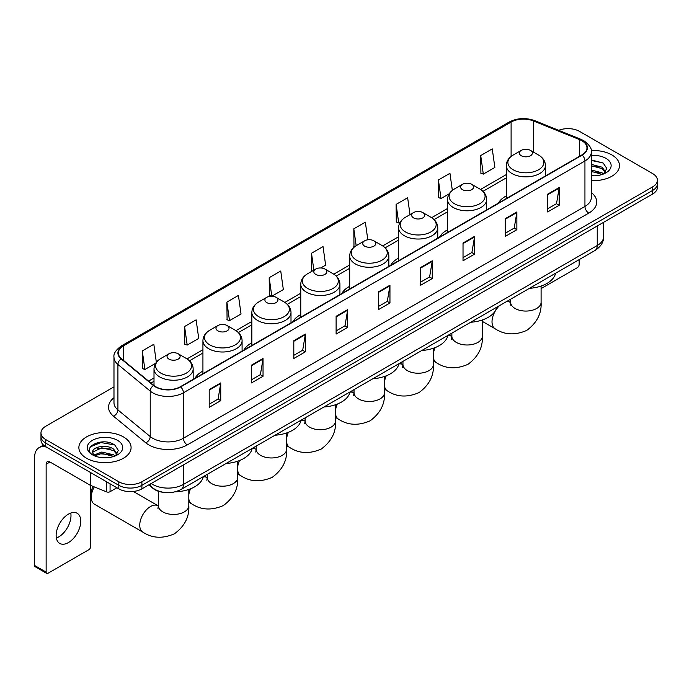 <?xml version="1.0" encoding="UTF-8"?>
<svg xmlns="http://www.w3.org/2000/svg" width="692" height="692" viewBox="0 0 692 692"><rect width="100%" height="100%" fill="white"/><g stroke="black" fill="none" stroke-linecap="round" stroke-linejoin="round"><path stroke-width="1.04" d="M202.929 371.059A28.822 16.643 0 0 0 195.014 378.273M251.845 342.817A28.822 16.643 0 0 0 243.93 350.031M300.76 314.575A28.822 16.643 0 0 0 292.846 321.789M349.685 286.324A28.822 16.643 0 0 0 341.77 293.546M398.601 258.081A28.822 16.643 0 0 0 390.686 265.304M447.516 229.839A28.822 16.643 0 0 0 439.602 237.053M506.284 195.914A28.822 16.643 0 0 0 498.37 203.128M163.476 492.349A16.314 9.42 180 0 1 153.148 488.5L148.78 484.893M113.981 386.863L45.75 426.255A16.314 9.42 0 0 0 40.975 432.915L40.975 440.025A16.314 9.42 0 0 0 45.75 446.686L118.825 488.872A16.314 9.42 0 0 0 141.895 488.872L652.625 194.011A16.314 9.42 0 0 0 657.4 187.342L657.4 183.795A16.314 9.42 0 0 1 652.625 190.456A16.314 9.42 0 0 0 657.4 183.795L657.4 180.24A16.314 9.42 0 0 0 652.625 173.58L579.55 131.394A16.314 9.42 0 0 0 558.686 130.33M40.975 432.915A16.314 9.42 0 0 0 45.75 439.576L118.825 481.762A16.314 9.42 0 0 0 141.895 481.762L141.895 485.317L652.625 190.456L141.895 485.317A16.314 9.42 0 0 1 118.825 485.317A16.314 9.42 0 0 0 141.895 485.317L141.895 488.872M45.75 439.576L45.75 443.131L118.825 485.317L45.75 443.131A16.314 9.42 0 0 1 40.975 436.47A16.314 9.42 0 0 0 45.75 443.131L45.75 446.686M611.858 154.93A26.106 15.068 0 0 0 591.202 150.571A26.106 15.068 0 0 1 611.858 154.93A26.106 15.068 0 0 1 619.504 165.587A26.106 15.068 0 0 0 611.858 154.93M123.435 436.911A26.106 15.068 0 0 0 94.986 433.65A26.106 15.068 0 0 0 78.871 447.568A26.106 15.068 0 0 0 86.517 458.225A26.106 15.068 0 0 0 114.967 461.495A26.106 15.068 0 0 0 131.082 447.568A26.106 15.068 0 0 0 123.435 436.911A26.106 15.068 0 0 0 94.986 433.65A26.106 15.068 0 0 0 78.871 447.568A26.106 15.068 0 0 0 86.517 458.225A26.106 15.068 0 0 0 114.967 461.495A26.106 15.068 0 0 0 131.082 447.568A26.106 15.068 0 0 0 123.435 436.911M581.86 140.718A17.404 10.051 180 0 1 586.954 147.82A17.404 10.051 180 0 1 581.86 154.93L180.352 386.733A17.404 10.051 180 0 1 153.797 385.392L121.481 358.75A17.404 10.051 180 0 1 118.332 352.989A17.404 10.051 180 0 1 123.435 345.879L511.103 122.06A17.404 10.051 180 0 1 533.394 120.936L579.533 139.594A17.404 10.051 180 0 1 581.86 140.718M582.162 140.537A17.836 10.302 0 0 0 579.784 139.386L533.636 120.728A17.836 10.302 0 0 0 510.791 121.887L123.124 345.706A17.836 10.302 0 0 0 121.126 358.897L153.434 385.539A17.836 10.302 0 0 0 180.664 386.915L582.162 155.103A17.836 10.302 0 0 0 582.162 140.537M209.2 389.579L209.2 407.337L220.739 400.677L220.739 382.918L209.2 389.579M209.2 404.189L218.084 399.059L220.687 383.506A4.351 2.508 -120 0 0 220.739 382.918M218.006 399.102L220.739 400.677M251.507 365.151L251.507 382.918L263.038 376.258L263.038 358.491L251.507 365.151M251.507 379.761L260.391 374.632L262.995 359.079A4.351 2.508 -120 0 0 263.038 358.491M260.313 374.675L263.038 376.258M293.806 340.732L293.806 358.491L305.345 351.83L305.345 334.063L293.806 340.732M293.806 355.342L302.689 350.213L305.302 334.66A4.351 2.508 -120 0 0 305.345 334.063M302.612 350.256L305.345 351.83M336.113 316.305L336.113 334.063L347.652 327.402L347.652 309.644L336.113 316.305M336.113 330.914L344.997 325.785L347.6 310.232A4.351 2.508 -120 0 0 347.652 309.644M344.919 325.828L347.652 327.402M547.631 194.184L547.631 211.951L559.171 205.29L559.171 187.523L547.631 194.184M547.631 208.794L556.515 203.664L559.119 188.112A4.351 2.508 -120 0 0 559.171 187.523M556.437 203.708L559.171 205.29M505.324 218.611L505.324 236.37L516.863 229.709L516.863 211.951L505.324 218.611M505.324 233.221L514.217 228.092L516.82 212.539A4.351 2.508 -120 0 0 516.863 211.951M514.139 228.135L516.863 229.709M463.026 243.03L463.026 260.798L474.556 254.137L474.556 236.37L463.026 243.03M463.026 257.64L471.909 252.511L474.513 236.958A4.351 2.508 -120 0 0 474.556 236.37M471.832 252.563L474.556 254.137M420.719 267.458L420.719 285.216L432.258 278.556L432.258 260.798L420.719 267.458M420.719 282.068L429.602 276.938L432.206 261.386A4.351 2.508 -120 0 0 432.258 260.798M429.524 276.982L432.258 278.556M378.412 291.877L378.412 309.644L389.951 302.984L389.951 285.216L378.412 291.877M378.412 306.495L387.304 301.357L389.907 285.813A4.351 2.508 -120 0 0 389.951 285.216M387.226 301.409L389.951 302.984M591.305 180.612A26.106 15.068 0 0 0 619.504 165.587A26.106 15.068 0 0 1 591.305 180.612M141.895 481.762L652.625 186.901A16.314 9.42 0 0 0 657.4 180.24M226.889 302.093L229.493 320.655L241.032 313.995L238.429 295.432L226.889 302.093L227.08 319.747M184.582 326.52L187.195 345.074L198.725 338.414L196.121 319.86L184.582 326.52L184.773 344.175M156.349 362.314L153.823 344.279L142.284 350.939L142.465 368.594M367.815 239.804L365.341 222.158L353.802 228.818L353.984 246.482M410.01 214.624L407.64 197.739L396.109 204.4L396.291 222.054M452.343 190.378L449.947 173.311L438.408 179.972L438.598 197.627M480.715 155.553L483.319 174.107L494.858 167.447L492.254 148.892L480.715 155.553L480.897 173.208M271.844 296.202L283.339 289.567L280.736 271.005L269.197 277.674L269.378 295.328M320.768 267.96L325.638 265.148L323.034 246.586L311.495 253.246L311.685 270.901M312.196 271.091L311.495 270.832M311.495 253.246L313.865 270.131M354.676 246.733L353.802 246.413M353.802 228.818L356.172 245.712M396.109 204.4L398.713 222.954L400.287 222.045M398.713 222.954L396.109 221.985M438.408 179.972L441.012 198.535L449.203 193.803M441.012 198.535L438.408 197.557M483.319 174.107L480.715 173.138M271.714 296.193L269.197 295.259M269.197 277.674L271.792 296.202M229.493 320.655L226.889 319.678M187.195 345.074L184.582 344.106M142.284 350.939L144.887 369.502L155.691 363.265M144.887 369.502L142.284 368.525M591.305 175.638L594.549 175.803M591.305 169.998L602.083 172.836L603.519 173.986M591.305 171.408L602.343 174.427M591.305 164.359L602.083 167.196L605.621 172.074M591.305 165.769L602.083 168.606L605.336 172.438M591.305 175.751A17.732 10.233 0 0 0 605.933 172.827A17.732 10.233 0 0 0 605.933 158.347A17.732 10.233 0 0 0 591.305 155.423M603.943 173.813L606.72 168.364L603.208 163.07L591.305 159.895M591.305 160.449L602.966 162.905M591.305 166.089L599.047 167.049M591.305 171.728L599.047 172.689M541.092 288.599L577.24 267.726A2.716 1.574 120 0 0 579.169 264.396L579.169 259.638M521.249 155.726A6.531 3.771 0 0 0 530.479 155.726A6.531 3.771 0 0 0 530.479 150.398L538.584 155.077A17.983 10.389 0 0 1 538.584 169.765A17.983 10.389 0 0 1 513.144 169.765A17.983 10.389 0 0 1 513.144 155.077C508.715 157.707 506.432 161.201 506.284 165.561A19.584 11.306 0 0 0 512.019 173.554A19.584 11.306 0 0 0 533.359 176.002A19.584 11.306 0 0 0 545.443 165.561C545.296 161.201 543.012 157.707 538.584 155.077L530.479 150.398A6.531 3.771 0 0 0 521.249 150.398A6.531 3.771 0 0 0 521.249 155.726M529.458 288.33A29.912 17.274 0 0 0 555.564 273.262M462.481 189.651A6.531 3.771 0 0 0 471.71 189.651A6.531 3.771 0 0 0 471.71 184.323L479.816 189.002A17.983 10.389 0 0 1 479.816 203.69A17.983 10.389 0 0 1 454.384 203.69A17.983 10.389 0 0 1 454.384 189.002C449.947 191.632 447.663 195.127 447.516 199.486A19.584 11.306 0 0 0 453.251 207.479A19.584 11.306 0 0 0 474.591 209.927A19.584 11.306 0 0 0 486.675 199.486C486.537 195.127 484.244 191.632 479.816 189.002L471.71 184.323A6.531 3.771 0 0 0 462.481 184.323A6.531 3.771 0 0 0 462.481 189.651M470.698 322.256A29.912 17.274 0 0 0 496.795 307.187M413.565 217.893A6.531 3.771 0 0 0 422.795 217.893A6.531 3.771 0 0 0 422.795 212.565L430.9 217.245A17.983 10.389 0 0 1 430.9 231.932A17.983 10.389 0 0 1 405.46 231.932A17.983 10.389 0 0 1 405.46 217.245C401.031 219.874 398.748 223.369 398.601 227.729A19.584 11.306 0 0 0 404.336 235.721A19.584 11.306 0 0 0 425.675 238.178A19.584 11.306 0 0 0 437.759 227.729C437.612 223.369 435.329 219.874 430.9 217.245L422.795 212.565A6.531 3.771 0 0 0 413.565 212.565A6.531 3.771 0 0 0 413.565 217.893M421.774 350.507A29.912 17.274 0 0 0 447.88 335.43M364.649 246.144A6.531 3.771 0 0 0 373.879 246.144A6.531 3.771 0 0 0 373.879 240.807L381.984 245.487A17.983 10.389 0 0 1 381.984 260.175A17.983 10.389 0 0 1 356.544 260.175A17.983 10.389 0 0 1 356.544 245.487C352.116 248.117 349.823 251.611 349.685 255.971A19.584 11.306 0 0 0 355.42 263.963A19.584 11.306 0 0 0 376.751 266.42A19.584 11.306 0 0 0 388.843 255.971C388.696 251.611 386.413 248.117 381.984 245.487L373.879 240.807A6.531 3.771 0 0 0 364.649 240.807A6.531 3.771 0 0 0 364.649 246.144M372.858 378.749A29.912 17.274 0 0 0 398.955 363.672M315.725 274.387A6.531 3.771 0 0 0 324.955 274.387A6.531 3.771 0 0 0 324.955 269.058L333.06 273.729A17.983 10.389 0 0 1 333.06 288.417A17.983 10.389 0 0 1 307.629 288.417A17.983 10.389 0 0 1 307.629 273.729C303.191 276.368 300.908 279.862 300.76 284.213A19.584 11.306 0 0 0 306.495 292.206A19.584 11.306 0 0 0 327.835 294.662A19.584 11.306 0 0 0 339.919 284.213C339.781 279.862 337.488 276.368 333.06 273.729L324.955 269.058A6.531 3.771 0 0 0 315.725 269.058A6.531 3.771 0 0 0 315.725 274.387M323.942 406.991A29.912 17.274 0 0 0 350.04 391.923M266.809 302.629A6.531 3.771 0 0 0 276.039 302.629A6.531 3.771 0 0 0 276.039 297.3L284.144 301.98A17.983 10.389 0 0 1 284.144 316.659A17.983 10.389 0 0 1 258.704 316.659A17.983 10.389 0 0 1 258.704 301.98C254.275 304.61 251.992 308.104 251.845 312.455A19.584 11.306 0 0 0 257.58 320.448A19.584 11.306 0 0 0 278.919 322.904A19.584 11.306 0 0 0 291.003 312.455C290.856 308.104 288.573 304.61 284.144 301.98L276.039 297.3A6.531 3.771 0 0 0 266.809 297.3A6.531 3.771 0 0 0 266.809 302.629M275.018 435.233A29.912 17.274 0 0 0 301.124 420.165M217.893 330.871A6.531 3.771 0 0 0 227.123 330.871A6.531 3.771 0 0 0 227.123 325.543L235.228 330.222A17.983 10.389 0 0 1 235.228 344.901A17.983 10.389 0 0 1 209.788 344.901A17.983 10.389 0 0 1 209.788 330.222C205.36 332.852 203.067 336.347 202.929 340.698A19.584 11.306 0 0 0 208.664 348.699A19.584 11.306 0 0 0 229.995 351.147A19.584 11.306 0 0 0 242.088 340.698C241.94 336.347 239.657 332.852 235.228 330.222L227.123 325.543A6.531 3.771 0 0 0 217.893 325.543A6.531 3.771 0 0 0 217.893 330.871M226.102 463.476A29.912 17.274 0 0 0 252.199 448.407M94.276 486.9A15.233 8.788 120 0 0 91.283 497.219L91.283 492.782A9.792 5.648 -60 0 1 93.065 486.407M91.283 497.219A15.233 8.788 120 0 0 94.441 504.191L142.898 532.165A15.233 8.788 -60 0 1 140.562 519.969A15.233 8.788 -60 0 1 150.51 506.544A15.233 8.788 -60 0 1 158.131 505.791L158.356 505.921M168.969 359.113A6.531 3.771 0 0 0 178.199 359.113A6.531 3.771 0 0 0 178.199 353.785L186.304 358.465A17.983 10.389 0 0 1 186.304 373.144A17.983 10.389 0 0 1 160.873 373.144A17.983 10.389 0 0 1 160.873 358.465C156.435 361.094 154.152 364.589 154.005 368.948A19.584 11.306 0 0 0 159.74 376.941A19.584 11.306 0 0 0 181.079 379.389A19.584 11.306 0 0 0 193.163 368.948C193.025 364.589 190.732 361.094 186.304 358.465L178.199 353.785A6.531 3.771 0 0 0 168.969 353.785A6.531 3.771 0 0 0 168.969 359.113M175.197 491.822A29.912 17.274 0 0 0 203.284 476.65M70.766 513.049A17.404 10.051 -60 0 1 58.682 536.923A17.404 10.051 -60 0 1 56.355 538.013M68.439 542.563A17.404 10.051 120 0 0 79.814 527.226A17.404 10.051 120 0 0 77.149 513.274A17.404 10.051 120 0 0 68.439 514.139A17.404 10.051 120 0 0 57.073 529.475A17.404 10.051 120 0 0 59.737 543.419A17.404 10.051 120 0 0 68.439 542.563M110.071 483.82L110.071 491.701L116.896 487.756M46.563 447.153A21.755 12.56 -120 0 0 39.107 447.603A21.755 12.56 -120 0 0 34.6 457.568L34.6 565.476L46.139 572.137L46.139 464.228A5.441 3.14 60 0 1 47.264 461.737A5.441 3.14 60 0 1 49.98 462.005L90.194 485.222L90.194 472.342M46.139 572.137A2.716 1.574 120 0 0 46.701 573.383L35.162 566.722A2.716 1.574 -60 0 1 34.6 565.476M46.701 573.383A2.716 1.574 120 0 0 48.059 573.244L88.827 549.707A2.716 1.574 120 0 0 90.747 546.377L90.747 485.473M110.071 491.701A2.716 1.574 180 0 1 106.594 491.874L90.557 485.395A2.716 1.574 180 0 1 90.194 485.222M102.027 457.663L106.127 457.784M93.878 455.068L101.793 452.04L113.67 454.817L115.106 455.976M94.614 455.82L101.793 453.45L113.929 456.409M94.008 455.613L92.737 452.637A12.292 7.093 0 0 0 94.718 455.924M117.199 454.056L113.67 449.177C106.291 443.676 91.11 447.075 92.737 452.637L92.685 452.092M92.763 452.81L93.109 451.893L101.793 447.811L113.67 450.587L116.922 454.428M115.529 455.803L118.306 450.345L114.794 445.051C102.355 436.107 80.246 447.888 93.013 455.12L93.645 455.5M117.519 440.337A17.732 10.233 0 0 0 92.443 440.337A17.732 10.233 0 0 0 92.443 454.808A17.732 10.233 0 0 0 117.519 454.808A17.732 10.233 0 0 0 117.519 440.337M90.418 446.833L100.833 442.56L114.552 444.887M96.923 448.909L100.833 448.2L110.625 449.039M96.923 454.549L100.833 453.84L110.625 454.679M151.202 483.5A21.755 12.56 0 0 0 152.664 484.426A21.755 12.56 0 0 0 183.432 484.426L597.239 245.522A21.755 12.56 0 0 0 603.614 236.638C603.77 242.036 600.898 246.655 594.99 250.495L181.183 489.408A10.882 6.28 60 0 0 183.432 484.426L183.432 464.894M597.239 225.981L597.239 245.522A10.882 6.28 60 0 1 594.99 250.495M150.32 484.002A10.882 7.275 129.5 0 0 152.223 487.54L148.918 484.815M652.625 194.011L652.625 186.901M118.825 488.872L118.825 481.762M591.305 192.584A27.196 15.7 180 0 1 588.78 213.101L187.281 444.904A5.441 3.14 60 0 1 183.432 438.244L584.939 206.441A21.755 12.56 0 0 0 591.305 197.557L591.305 152.084A21.755 12.56 180 0 1 584.939 160.968A5.441 3.14 -120 0 0 582.162 155.103M187.281 444.904A27.196 15.7 180 0 1 148.823 444.904A27.196 15.7 180 0 1 145.77 442.811L113.462 416.169A27.196 15.7 180 0 1 113.981 397.744M152.664 438.244A21.755 12.56 0 0 0 183.432 438.244L183.432 392.771A21.755 12.56 180 0 1 150.225 391.092L117.917 364.45A21.755 12.56 180 0 1 113.981 357.254L113.981 402.727A21.755 12.56 0 0 0 117.917 409.932L150.225 436.565A21.755 12.56 0 0 0 152.664 438.244M591.305 152.084C592.032 148.685 589.532 144.896 583.806 140.718L580.951 139.326A5.441 2.543 112 0 0 579.784 139.386M580.951 139.326L534.804 120.676C525.799 117.484 517.244 117.951 509.148 122.06A5.441 3.14 60 0 1 510.791 121.887M123.124 345.706A5.441 3.14 -120 0 0 121.481 345.879C115.832 349.936 113.341 353.724 113.981 357.254M121.126 358.897A5.441 3.642 129.5 0 0 117.917 364.45L117.917 409.932A5.441 3.642 -50.5 0 1 113.462 416.169M534.804 120.676A5.441 2.543 112 0 0 533.636 120.728M153.434 385.539A5.441 3.642 129.5 0 0 150.225 391.092L150.225 436.565A5.441 3.642 -50.5 0 1 145.77 442.811M180.664 386.915A5.441 3.14 60 0 1 183.432 392.771L584.939 160.968L584.939 206.441A5.441 3.14 60 0 0 588.78 213.101M123.435 345.879L123.435 360.359M579.533 139.594L579.533 156.271M533.394 120.936L533.394 152.076M511.103 122.06L511.103 156.453M506.284 174.583L480.542 189.444M447.516 208.508L431.626 217.686M398.601 236.75L382.702 245.928M349.685 264.993L333.786 274.17M300.76 293.235L284.862 302.413M251.845 321.477L235.946 330.655M202.929 349.719L187.03 358.897M154.005 377.962L148.581 381.093M378.412 292.439L389.907 285.813M420.719 268.02L432.206 261.386M463.026 243.593L474.513 236.958M505.324 219.174L516.82 212.539M547.631 194.746L559.119 188.112M336.113 316.867L347.6 310.232M293.806 341.294L305.302 334.66M251.507 365.713L262.995 359.079M209.2 390.141L220.687 383.506M541.092 286.055L541.092 302.274A15.233 8.788 180 0 1 536.629 308.494A15.233 8.788 180 0 1 515.099 308.494A15.233 8.788 180 0 1 510.635 302.274L510.229 305.189M506.008 301.868A15.233 8.788 -60 0 1 510.402 302.404L510.635 302.534M541.092 302.274C541.75 313.459 536.957 322.827 526.716 330.404C515.047 335.482 504.537 334.945 495.178 328.786A15.233 8.788 -60 0 1 499.563 305.587M482.324 319.981L482.324 336.2A15.233 8.788 180 0 1 477.869 342.419A15.233 8.788 180 0 1 456.331 342.419A15.233 8.788 180 0 1 451.867 336.2L451.461 339.123M447.819 335.698A15.233 8.788 -60 0 1 451.642 336.338L451.867 336.468M482.324 336.2C482.981 347.384 478.198 356.761 467.956 364.329C456.288 369.407 445.769 368.871 436.41 362.712A15.233 8.788 -60 0 1 433.408 357.738M433.408 353.56A15.233 8.788 -60 0 1 435.164 347.574M433.408 348.223L433.408 364.442A15.233 8.788 180 0 1 428.945 370.661A15.233 8.788 180 0 1 407.415 370.661A15.233 8.788 180 0 1 402.952 364.442L402.545 367.365M398.903 363.94A15.233 8.788 -60 0 1 402.718 364.58L402.952 364.71M433.408 364.442C434.066 375.626 429.274 385.003 419.041 392.572C407.363 397.649 396.853 397.113 387.494 390.954A15.233 8.788 -60 0 1 384.493 385.98M384.493 381.802A15.233 8.788 -60 0 1 386.24 375.817M384.493 376.465L384.493 392.684A15.233 8.788 180 0 1 380.029 398.903A15.233 8.788 180 0 1 358.491 398.903A15.233 8.788 180 0 1 354.036 392.684L353.621 395.608M349.979 392.182A15.233 8.788 -60 0 1 353.802 392.822L354.027 392.952M384.493 392.684C385.15 403.868 380.358 413.245 370.116 420.814C358.447 425.891 347.929 425.355 338.57 419.196A15.233 8.788 -60 0 1 335.568 414.223M335.568 410.045A15.233 8.788 -60 0 1 337.324 404.059M335.568 404.708L335.568 420.926A15.233 8.788 180 0 1 331.113 427.146A15.233 8.788 180 0 1 309.575 427.146A15.233 8.788 180 0 1 305.111 420.926L304.705 423.85M301.063 420.425A15.233 8.788 -60 0 1 304.887 421.065L305.111 421.194M335.568 420.926C336.226 432.111 331.442 441.487 321.2 449.056C309.532 454.142 299.013 453.597 289.654 447.439A15.233 8.788 -60 0 1 286.652 442.465M286.652 438.287A15.233 8.788 -60 0 1 288.408 432.301M286.652 432.95L286.652 449.169A15.233 8.788 180 0 1 282.189 455.388A15.233 8.788 180 0 1 260.659 455.388A15.233 8.788 180 0 1 256.196 449.169L255.789 452.092M252.148 448.667A15.233 8.788 -60 0 1 255.962 449.307L256.196 449.437M286.652 449.169C287.31 460.353 282.518 469.73 272.285 477.298C260.607 482.385 250.097 481.84 240.738 475.681A15.233 8.788 -60 0 1 237.737 470.716M237.737 466.538A15.233 8.788 -60 0 1 239.484 460.543M237.737 461.192L237.737 477.411A15.233 8.788 180 0 1 233.273 483.63A15.233 8.788 180 0 1 211.735 483.63A15.233 8.788 180 0 1 207.28 477.411L206.865 480.334M203.223 476.909A15.233 8.788 -60 0 1 207.046 477.549L207.271 477.679M237.737 477.411C238.394 488.595 233.602 497.972 223.36 505.541C211.691 510.627 201.173 510.082 191.814 503.923A15.233 8.788 -60 0 1 188.812 498.958M188.812 494.78A15.233 8.788 -60 0 1 190.568 488.786M188.812 489.434L188.812 505.662A15.233 8.788 180 0 1 184.357 511.872A15.233 8.788 180 0 1 162.819 511.872A15.233 8.788 180 0 1 158.356 505.662L157.949 508.577M46.139 464.228L49.98 462.005M90.557 472.549L90.557 485.395M106.594 491.874L106.594 481.805M181.183 489.408C172.429 493.811 163.675 493.811 154.921 489.408L152.223 487.54M603.614 236.638L603.614 222.305M509.148 122.06L121.481 345.879M506.284 177.896L482.973 191.347M447.516 211.821L434.057 219.589M398.601 240.063L385.141 247.831M349.685 268.306L336.217 276.073M300.76 296.548L287.301 304.324M251.845 324.79L238.385 332.567M202.929 353.032L189.461 360.809M154.005 381.275L150.942 383.048M495.178 328.786L482.324 321.365M545.443 175.95L545.443 165.561M506.284 198.561L506.284 165.561M521.249 150.398L513.144 155.077M510.402 302.404L507.738 300.873M510.635 299.203L510.635 302.274M436.41 362.712L433.408 360.982M486.675 209.875L486.675 199.486M447.516 232.486L447.516 199.486M462.481 184.323L454.384 189.002M451.642 336.338L448.978 334.798M451.867 333.129L451.867 336.2M387.494 390.954L384.493 389.224M437.759 238.126L437.759 227.729M398.601 260.728L398.601 227.729M413.565 212.565L405.46 217.245M402.718 364.58L400.062 363.041M402.952 361.371L402.952 364.442M338.57 419.196L335.568 417.466M388.843 266.368L388.843 255.971M349.685 288.971L349.685 255.971M364.649 240.807L356.544 245.487M353.802 392.822L351.138 391.283M354.036 389.613L354.036 392.684M289.654 447.439L286.652 445.709M339.919 294.61L339.919 284.213M300.76 317.213L300.76 284.213M315.725 269.058L307.629 273.729M304.887 421.065L302.222 419.525M305.111 417.856L305.111 420.926M240.738 475.681L237.737 473.951M291.003 322.853L291.003 312.455M251.845 345.455L251.845 312.455M266.809 297.3L258.704 301.98M255.962 449.307L253.307 447.767M256.196 446.098L256.196 449.169M191.814 503.923L188.812 502.193M242.088 351.095L242.088 340.698M202.929 373.706L202.929 340.698M217.893 325.543L209.788 330.222M207.046 477.549L204.382 476.009M207.28 474.34L207.28 477.411M188.812 505.662C189.47 516.837 184.686 526.214 174.445 533.783C162.776 538.869 152.257 538.333 142.898 532.165M193.163 379.337L193.163 368.948M154.005 385.565L154.005 368.948M168.969 353.785L160.873 358.465M158.131 505.791L133.322 491.476M158.356 491.251L158.356 505.662M39.107 447.603L43.509 445.06"/></g></svg>

